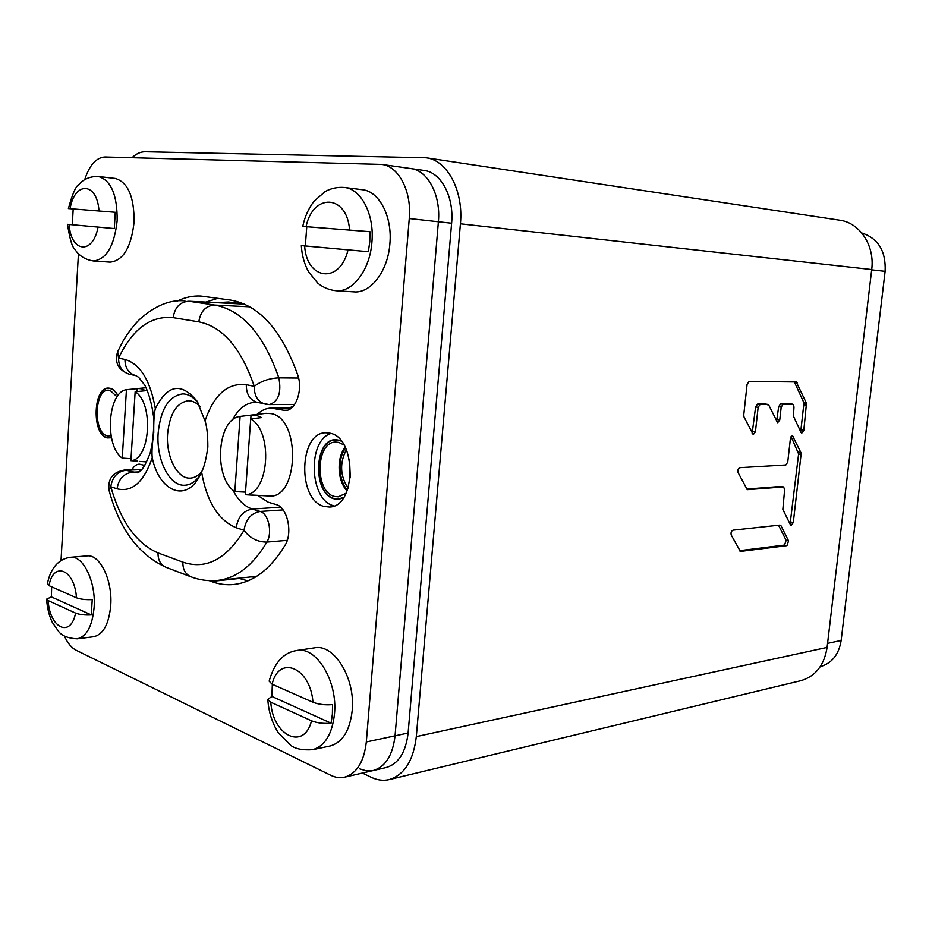 <?xml version="1.0" encoding="UTF-8"?>
<svg xmlns="http://www.w3.org/2000/svg" width="932" height="932" viewBox="0 0 932 932"><rect width="100%" height="100%" fill="white"/><g stroke="black" fill="none" stroke-linecap="round" stroke-linejoin="round"><path stroke-width="1.4" d="M426.204 157.788L839.697 220.197C859.77 222.69 874.938 245.582 871.711 269.546L460.42 223.808C463.693 190.885 447.313 160.211 426.204 157.788L145.31 151.753C140.685 151.706 136.258 153.698 132.029 157.718M460.42 223.808L416.313 736.595C413.447 760.605 404.406 774.935 389.203 779.595C383.332 780.946 377.39 780.201 371.39 777.358L362.385 773.047M871.711 269.546L827.103 647.402C824.249 665.32 815.453 676.422 800.739 680.709L389.203 779.595M752.136 433.473L755.619 406.923L757.611 404.057L765.393 404.01L768.83 405.21L777.649 422.732L779.758 419.913L781.191 407.086L778.686 406.69L780.62 403.871L790.511 403.847M767.91 404.406L760.128 404.453L758.135 407.331L755.433 431.784L753.242 434.662L744.027 416.953L743.748 414.926L747.091 384.345L749.118 381.468L796.278 381.957L806.471 403.265L803.827 430.316L801.8 433.089L800.961 432.332L793.423 416.056L793.994 406.946L792.864 404.197L783.125 404.267L781.191 407.086M781.133 486.446L783.602 486.947L784.639 489.556L782.845 509.431L790.418 524.739L791.152 525.392L793.295 522.549L801.077 454.397L800.844 452.486L792.491 435.698L790.418 438.506L787.738 462.132L785.839 464.975L739.857 467.666C738.097 468.516 737.515 470.159 738.109 472.617L747.278 489.661L783.358 486.935L781.366 486.527M780.993 525.764L779.956 525.089L733.018 530.157C731.247 531.077 730.676 532.72 731.271 535.108L740.381 551.418L786.946 545.639L788.577 540.909L780.993 525.764L778.628 525.229M800.704 431.796L803.978 402.892L794.367 381.934M776.554 421.497L778.686 406.69M790.091 524.075L798.608 453.942L791.093 436.549M746.509 489.055L780.888 486.434M739.577 550.672L784.511 545.069L786.142 540.339L778.546 525.24M408.379 168.354L410.849 168.564C427.835 170.381 440.976 195.161 438.39 221.769L395.052 735.826C392.756 755.269 385.498 766.838 373.254 770.531L366.346 770.857L359.356 768.749M251.081 576.896L255.217 577.188M289.409 407.936L293.452 406.026M205.028 420.891C206.881 426.32 207.824 435.034 207.848 447.034C206.193 459.092 204.108 467.386 201.592 471.942L198.959 477.254C185.06 502.861 158.766 490.5 152.231 457.67C151.648 452.439 152.149 444.086 153.745 432.599C153.605 421.124 154.141 413.156 155.341 408.694C167.376 384.508 181.286 381.992 197.048 401.156L205.028 420.891C213.976 394.655 227.734 382.586 246.304 384.683L254.261 386.349C241.155 348.137 222.678 326.631 198.831 321.843C200.462 311.265 205.762 305.673 214.733 305.067L188.905 301.257L244.487 304.123L228.398 302.003L218.461 302.597M64.483 636.265C67.721 643.243 71.613 647.903 76.144 650.233L330.778 775.296C335.45 777.568 340.075 778.197 344.63 777.172C356.828 773.49 364.051 761.747 366.323 741.965L409.264 218.531C411.839 191.421 398.71 166.211 381.77 164.416L424.06 170.451C441.057 172.269 454.21 196.862 451.612 223.226L408.111 733.03C405.816 752.334 398.535 763.821 386.279 767.502L373.254 770.531C385.498 766.838 392.756 755.269 395.052 735.826L438.39 221.769L451.612 223.226M235.039 302.772L231.218 303.261M861.797 232.988C878.27 238.394 886.052 251.174 885.12 271.329L841.153 640.459C838.905 654.509 831.927 663.258 820.242 666.683M410.849 168.564C427.835 170.381 440.976 195.161 438.39 221.769L409.264 218.531M217.89 298.298L206.333 301.968M238.475 578.224L247.889 580.881M291.553 407.913L271.142 408.076L285.087 410.488C295.526 411.105 303.156 390.24 297.797 375.153C281.744 330.161 259.341 305.137 230.577 300.092L200.788 296.05C192.784 295.654 185.025 297.296 177.523 300.989M144.821 465.429L139.276 464.124C136.41 464.311 133.975 466.175 131.96 469.728M209.164 580.636L211.238 581.428C218.717 584.259 226.325 585.273 234.049 584.469C253.574 582.174 270.618 569.044 285.157 545.069C293.056 532.731 287.254 507.02 276.128 504.562L268.241 502.208L257.768 495.451M271.142 408.076C266.133 408.181 261.508 410.266 257.267 414.356M381.77 164.416L104.943 156.995C96.229 157.531 89.495 165.081 84.707 179.643M78.439 253.714L61.023 560.528M117.863 395.75C115.684 391.708 113.121 389.308 110.162 388.551L108.59 388.353C93.084 387.176 91.814 434.498 107.215 437.656L111.409 437.527M324.138 506.449L329.299 507.02C356.455 507.416 356.979 437.283 329.788 433.159L326.083 432.774C298.834 431.772 297.11 500.402 324.138 506.449M330.953 433.473C307.071 440.487 309.424 500.496 333.807 505.808L334.087 505.878M341.287 441.057L335.835 439.939C314.002 439.193 312.698 493.902 334.367 498.55L338.386 498.993L343.733 497.373M198.831 321.843L173.177 317.649C174.762 307.304 180.004 301.84 188.905 301.257L243.019 303.914M200.089 406.643C196.466 402.729 192.586 400.76 188.439 400.737C176.719 402.507 169.764 413.54 167.609 433.846C165.791 456.435 177.266 479.258 190.384 478.104C194.52 477.871 198.295 475.716 201.72 471.627M152.231 457.67C143.889 482.112 132.181 492.492 117.083 488.811L110.791 486.76C112.271 477.056 117.339 471.545 126.018 470.241L124.457 470.031C112.772 472.093 107.634 478.85 109.056 490.314C119.308 528.817 138.309 554.482 166.059 567.32L190.932 576.792C199.553 580.1 208.512 581.3 217.773 580.391C236.565 578.236 252.933 565.468 266.878 542.086C272.75 532.766 268.439 513.381 260.144 511.458L283.095 509.909M287.242 540.339L266.878 542.086C257.407 542.051 249.799 538.114 244.033 530.285C226.383 559.328 205.995 569.953 182.882 562.147L158.032 552.921C136.456 543.566 120.717 521.512 110.791 486.76L109.056 490.314M201.592 471.942C206.718 501.602 218.274 520.196 236.227 527.733L244.033 530.285C245.733 519.415 251.104 513.136 260.144 511.458L252.292 509.047L280.637 507.183M246.304 384.683C246.223 394.166 249.881 400.061 257.267 402.391L269.336 404.581C278.423 401.622 281.592 392.722 278.854 377.856C269.22 378.299 261.03 381.13 254.261 386.349C254.18 395.879 257.838 401.82 265.236 404.15L267.88 404.43M173.177 317.649C150.693 315.459 132.484 328.949 118.562 358.121C118.62 366.649 122.209 372.008 129.35 374.21L135.757 375.619L138.6 377.239L144.879 385.3C148.922 393.421 151.811 403.894 153.57 416.744C154.118 429.815 152.976 441.978 150.122 453.232C146.417 462.54 143.365 468.272 140.988 470.415L137.179 472.827L126.018 470.241L141.769 469.6M155.341 408.694C150.308 380.373 140.173 363.958 124.958 359.449L118.562 358.121L117.653 351.62C114.345 362.653 118.236 370.179 129.35 374.21M200.229 474.877C195.79 481.401 190.71 484.85 184.967 485.223C169.519 486.609 156.052 459.651 158.16 432.996C160.688 409.008 168.867 395.972 182.684 393.898C188.439 393.98 193.681 397.172 198.434 403.463M343.372 497.898L338.409 499.296L334.343 498.853C312.453 494.146 313.769 438.867 335.823 439.636L340.891 440.58M346.075 493.214L338.234 496.838L334.541 496.441C314.445 492.166 315.622 441.407 335.858 442.094L338.747 442.397L343.978 444.983M346.378 449.725C339.516 462.901 340.075 475.751 348.055 488.275M111.456 437.772L107.203 437.912C91.639 434.72 92.92 386.897 108.59 388.096L110.174 388.295C113.18 389.052 115.778 391.498 117.98 395.611M111.071 435.792L107.331 435.873C93.037 432.972 94.202 389.075 108.578 390.17L110.046 390.345L117.083 396.834M136.806 391.591L136.981 388.679L137.971 388.528L141.396 388.76L145.742 390.706L135.152 391.755C153.978 402.857 150.32 459.965 130.899 460.664L137.295 461.084M130.899 460.664L135.152 391.755M122.255 458.101L126.437 389.704C107.506 392.104 104.326 446.113 122.255 458.101L131.016 458.684M126.437 389.704L136.981 388.679M250.755 418.887L251.034 415.101L265.993 413.319L271.096 413.598C301.257 418.037 298.811 499.96 268.765 495.975L252.234 495.043M251.5 415.043L256.393 415.311L261.659 417.571L250.708 418.899C273.612 431.632 268.975 494.624 245.326 494.706L254.18 495.276M245.326 494.706L250.708 418.899M234.829 491.583L240.107 416.406C217.109 418.561 213.113 477.79 234.829 491.583L245.5 492.131M240.107 416.406L251.034 415.101M344.467 187.46C361.22 188.916 374.466 214.535 371.938 241.959C370.074 269.686 352.844 292.45 336.126 290.749L353.974 291.867C370.738 293.557 388.015 271.061 389.891 243.636C392.442 216.527 379.173 191.177 362.373 189.709L344.467 187.46C337.547 186.913 331.093 188.287 325.082 191.573L314.096 201.207C308.585 208.314 304.799 216.713 302.749 226.406L369.957 231.695L302.749 226.406M306.756 226.884L305.335 245.955L301.327 245.617L368.373 251.698L369.771 241.749L369.957 231.695M368.373 251.698L305.335 245.955M296.924 650.478C316.309 646.167 337.792 681.222 334.506 713.807C332.2 734.206 324.884 746.171 312.535 749.712L330.173 745.984C342.557 742.443 349.896 730.583 352.214 710.405C355.511 678.147 333.994 643.523 314.538 647.822L296.924 650.478C283.654 652.377 274.404 662.605 269.15 681.164L272.144 684.216L312.954 702.239C318.744 704.441 325.28 705.221 332.549 704.592L332.386 714.133L331.081 723.162C323.812 723.849 317.288 723.057 311.521 720.797L270.804 702.215L267.799 699.408L271.899 696.449L272.33 684.298M331.081 723.162L271.899 696.449M70.517 557.278C83.181 555.297 96.031 581.848 94.12 607.268C92.361 626.013 86.746 636.533 77.263 638.816L93.748 636.719C103.301 634.436 108.962 623.997 110.733 605.404C112.679 580.205 99.747 553.899 86.991 555.891L70.517 557.278C53.66 559.48 48.406 577.036 47.439 584.119L49 585.657L76.471 597.796C80.49 599.276 85.744 599.882 92.233 599.602L91.324 614.922C84.835 615.237 79.593 614.631 75.574 613.093L48.173 600.581L46.6 599.148L51.4 596.899L51.644 586.834M91.324 614.922L51.4 596.899M98.454 176.509C111.118 180.342 117.35 195.056 117.164 220.639C114.275 246.095 106.341 259.539 93.363 260.96L110.116 262.137C123.175 260.739 131.167 247.434 134.08 222.212C134.278 196.85 128.01 182.264 115.265 178.443L98.454 176.509C86.396 176.066 80.455 182.625 78.661 184.792C75.783 186.179 72.358 194.101 68.397 208.558L115.253 212.286L68.397 208.558M73.185 209.083L72.312 224.74L67.512 224.321L114.287 228.561L115.253 212.286M114.287 228.561L72.312 224.74M827.103 647.402L416.313 736.595M767.758 404.395L765.242 403.999M760.128 404.453L757.611 404.057M758.135 407.331L755.619 406.923M755.433 431.784L752.928 431.341M797.186 382.772L794.681 382.423M806.471 403.265L803.978 402.892M806.704 405.21L804.211 404.826M803.827 430.316L801.357 429.897M792.724 404.185L790.219 403.801M783.125 404.267L780.62 403.871M779.758 419.913L777.253 419.505M793.33 436.456L791.431 436.129M800.844 452.486L798.375 452.043M801.077 454.397L798.608 453.942M793.295 522.549L790.849 522.002M788.577 540.909L786.142 540.339M786.946 545.639L784.511 545.069M740.73 551.441L740.055 551.278M366.323 741.965L408.111 733.03M841.153 640.459L827.581 643.371M885.12 271.329L871.676 269.837M211.238 581.428L239.198 578.492M275.068 408.496L290.982 408.367M283.06 410.278L287.103 410.231M298.59 378.043L278.854 377.856C263.581 334.343 242.204 310.076 214.733 305.067L249.823 306.826M124.958 359.449C125.005 368.024 128.604 373.406 135.757 375.619M117.083 488.811C118.562 479.048 123.653 473.514 132.344 472.186L139.241 471.895M158.032 552.921C157.881 560.05 160.56 564.85 166.059 567.32M182.882 562.147C182.707 569.417 185.398 574.31 190.932 576.792M236.227 527.733C237.905 516.934 243.264 510.701 252.292 509.047C244.487 506.449 237.998 500.076 232.825 489.941M232.359 420.146C238.429 408.6 246.199 402.624 255.659 402.216L257.267 402.391M345.201 447.22C336.347 457.635 337.361 481.285 347.1 490.873M345.597 448.012C337.419 458.346 338.374 480.481 347.426 490.046M349.523 459.977L350.304 477.767M304.648 245.92C306.616 280.124 339.982 284.505 348.032 249.869M349.57 229.901C346.995 194.147 313.059 192.924 306.08 226.593M270.804 702.215C272.68 735.593 304.018 751.134 311.521 720.797M312.954 702.239C310.531 667.219 278.691 654.415 272.144 684.216M48.173 600.581C49.582 628.017 70.716 638.502 75.574 613.093M76.471 597.796C74.746 569.289 53.345 560.68 49 585.657M69.201 224.484C70.681 252.456 92.885 255.368 98.035 227.105M98.978 210.853C97.173 181.845 74.665 181.041 70.086 208.651M790.359 403.812L792.864 404.197M344.63 777.172L373.254 770.531M142.014 469.32L124.457 470.031M294.652 404.43L269.336 404.581M256.65 576.314L217.773 580.391M184.897 300.861C170.032 299.452 154.817 305.731 139.276 319.711C130.375 328.786 124.038 339.143 122.814 341.531L117.653 351.62M139.322 461.41L146.755 461.888M137.971 388.528L146.161 387.735M336.126 290.749C329.369 290.05 323.299 287.557 317.894 283.27L308.678 272.028C304.38 264.199 301.921 255.391 301.327 245.617M312.535 749.712C302.807 750.318 295.654 748.955 291.064 745.612L278.295 732.75C272.132 722.976 268.637 711.862 267.799 699.408M77.263 638.816C64.692 638.21 60.638 633.644 59.31 632.374L52.309 622.401C49.023 615.435 47.124 607.687 46.6 599.148M93.363 260.96C81.468 259.189 76.401 251.71 74.875 249.252C72.218 247.33 69.76 239.023 67.512 224.321"/></g></svg>
